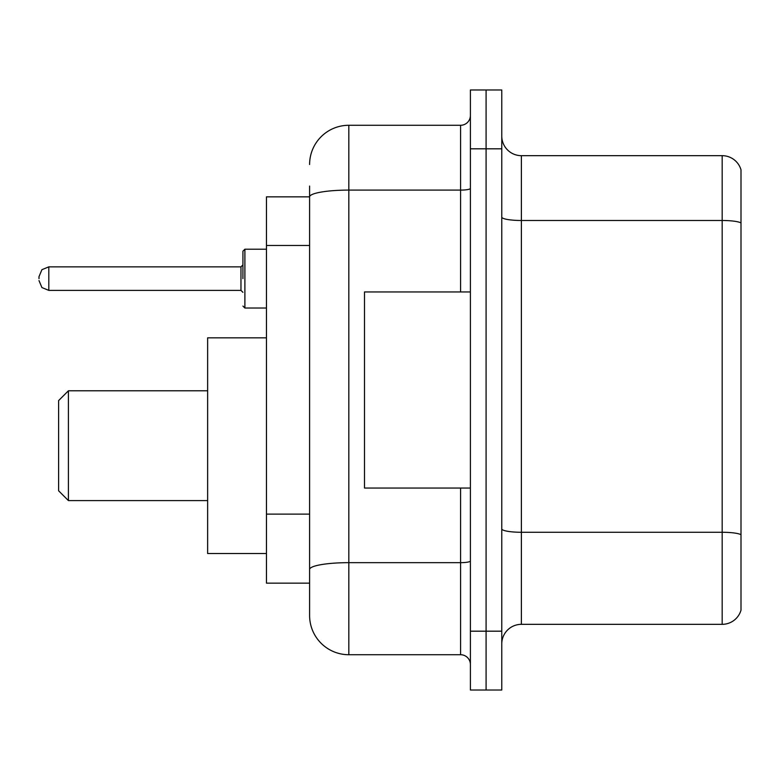 <?xml version="1.0" encoding="UTF-8"?>
<svg xmlns="http://www.w3.org/2000/svg" width="780" height="780" viewBox="0 0 780 780"><rect width="100%" height="100%" fill="white"/><g stroke="black" fill="none" stroke-linecap="round" stroke-linejoin="round"><path stroke-width="1.17" d="M309.601 196.852L266.468 196.852L266.468 583.148L309.601 583.148L309.601 615.498L309.601 186.069M470.398 631.186L470.398 690.017L486.086 690.017L486.086 631.186L486.086 690.017L501.774 690.017L501.774 631.186L486.086 631.186L486.086 148.814L486.086 631.186L470.398 631.186L470.398 148.814L486.086 148.814L486.086 89.983L486.086 148.814L501.774 148.814L501.774 631.186M501.774 148.814L501.774 89.983L470.398 89.983L470.398 148.814M309.601 164.502A39.215 39.215 0 0 1 348.826 125.278L348.826 654.722L460.59 654.722L460.59 488.046M348.826 125.278L460.59 125.278A9.809 9.809 0 0 0 470.398 115.479M309.601 234.682L309.601 196.901A39.215 6.806 180 0 1 348.826 190.096L460.59 190.096L460.59 125.278M309.601 576.283L309.601 524.891M470.398 664.521A9.809 9.809 0 0 0 460.59 654.722M348.826 654.722A39.215 39.215 0 0 1 309.601 615.498M741 534.992L741 610.204A19.607 19.607 0 0 1 722.173 624.332L521.381 624.332A19.607 19.607 0 0 0 501.774 643.939M741 169.796A19.607 19.607 0 0 0 722.173 155.668A19.607 19.607 0 0 1 741 169.796L741 610.204M741 222.944A19.607 3.403 180 0 0 722.173 220.486L722.173 155.668L521.381 155.668A19.607 19.607 0 0 1 501.774 136.061A19.607 19.607 0 0 0 521.381 155.668L521.381 624.332M68.416 500.594L68.416 390.78L58.607 400.589L58.607 490.786L68.416 500.594L207.636 500.594M266.468 337.837L207.636 337.837L207.636 553.537L266.468 553.537M470.398 291.954L364.504 291.954L364.504 488.046L470.398 488.046M242.931 278.626L242.931 251.17L242.931 278.626M39 278.626L39 276.656L39 278.626M309.601 245.466L266.468 245.466M309.601 514.108L266.468 514.108M470.398 560.966A9.809 1.706 0 0 1 460.59 562.663L348.826 562.663A39.215 6.806 180 0 0 309.601 569.478M460.59 291.954L460.59 190.096A9.809 1.706 0 0 0 470.398 188.389M741 534.719A19.607 3.403 180 0 0 722.173 532.272L722.173 220.486L521.381 220.486A19.607 3.403 0 0 1 501.774 217.084M722.173 624.332L722.173 532.272L521.381 532.272A19.607 3.403 0 0 1 501.774 528.869M266.468 249.21L244.891 249.21L244.891 308.032L242.931 306.072M240.971 266.857L48.809 266.857L48.809 290.384L240.971 290.384L240.971 266.857L242.931 264.898M68.416 390.78L207.636 390.78M48.809 290.384L41.925 287.567L39 280.585M244.891 308.032L266.468 308.032M48.809 266.857L41.925 269.675L39 276.656M240.971 290.384L242.931 292.344M244.891 249.21L242.931 251.17"/></g></svg>

